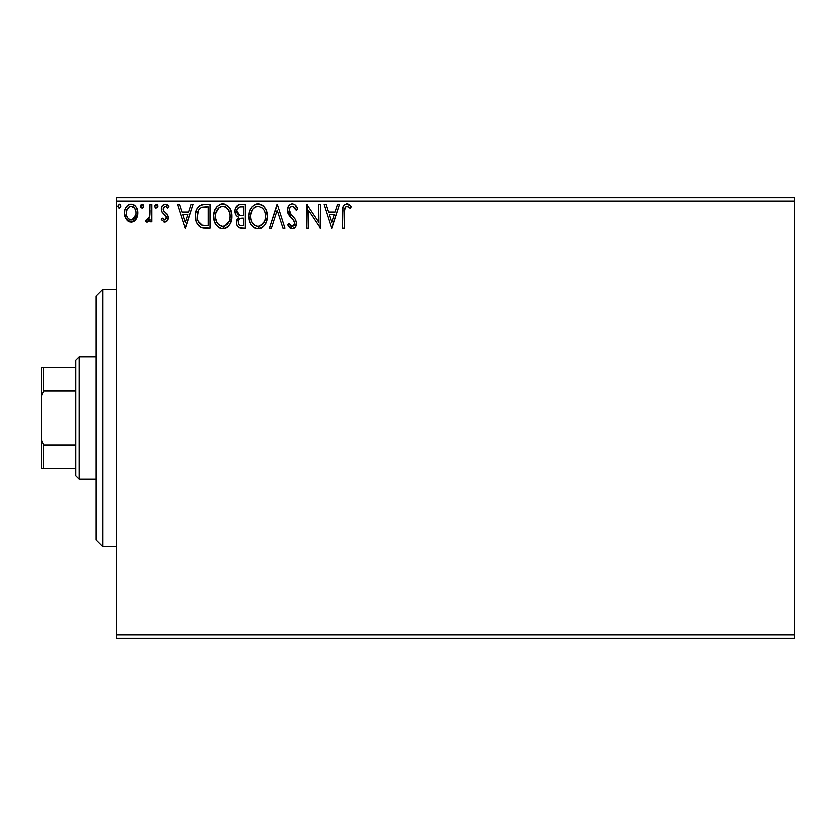 <?xml version="1.0" encoding="UTF-8"?>
<svg xmlns="http://www.w3.org/2000/svg" width="836" height="836" viewBox="0 0 836 836"><rect width="100%" height="100%" fill="white"/><g stroke="black" fill="none" stroke-linecap="round" stroke-linejoin="round"><path stroke-width="1.25" d="M116.361 638.296L794.2 638.296L116.361 638.296L116.361 201.089L794.2 201.089L794.2 634.911L116.361 634.911L116.361 638.296M136.184 219.251L137.543 216.315L137.867 211.56L136.331 207.213L134.199 204.998L131.262 204.172L128.326 205.008L126.205 207.224L124.961 210.045L124.595 213.911L125.546 217.851L127.281 220.411L129.799 221.927L132.736 221.927L135.254 220.411L137.961 213.107C138.003 208.185 135.777 205.207 131.262 204.172C126.758 205.207 124.533 208.185 124.574 213.107L126.351 219.262L131.262 222.125L136.184 219.251M150.125 204.486L151.953 204.486L150.125 204.486L149.707 216.848L148.703 219.136L147.512 219.962L146.436 219.68L145.558 221.53L148.035 221.843L150.125 219.262L150.125 221.822L151.953 221.822L151.953 204.486L151.953 221.822L151.953 204.486L150.125 204.486L149.843 216.263L145.558 221.53L146.948 222.125L150.125 219.262L150.125 221.822L151.953 221.822L150.125 221.822M164.598 222.125L167.242 220.61L168.036 216.89L167.054 214.215L163.333 210.745L163.03 208.122L165.131 206.304L167.628 208.133L168.673 206.523L167.106 204.862L164.922 204.172L162.017 205.855L161.076 209.188L161.891 212.229L166.134 216.848L165.246 219.763L163.741 219.805L162.142 218.165L161.076 219.659L164.598 222.125C166.949 221.634 168.109 220.119 168.067 217.569L167.482 214.904L163.333 210.745L162.895 209.094L165.131 206.304L167.628 208.133L168.673 206.523L164.922 204.172C162.341 204.726 161.055 206.398 161.076 209.188L161.672 211.863L165.81 216.085L166.249 217.663L164.483 219.993L162.142 218.165L161.076 219.659L164.598 222.125M204.527 204.486L199.982 205.457L196.941 208.948L195.551 213.953L195.958 220.62L197.296 223.975L200.441 227.162L203.576 228.061L210.045 228.207L210.045 204.486L204.527 204.486C198.205 205.342 195.175 209.199 195.446 216.043C195.164 220.913 196.951 224.675 200.807 227.35L210.045 228.207L210.045 204.486L210.045 228.207L206.45 228.207M239.368 204.601L245.324 204.486L238.772 204.768L235.752 207.652L235 210.599L235.344 213.619L236.306 215.5L238.73 217.276L236.63 220.903L236.818 224.591L237.842 226.629L239.702 227.914L245.324 228.207L245.324 204.486L245.324 228.207L245.324 204.486L240.58 204.486C236.87 205.05 235.01 207.297 234.979 211.215C234.958 214.058 236.212 216.075 238.73 217.276L236.504 222.324C236.536 226.065 238.354 228.029 241.97 228.207L245.324 228.207L241.97 228.207M271.345 228.207L269.349 228.207L276.956 204.486L269.349 228.207L271.345 228.207L277.113 210.212L282.881 228.207L284.867 228.207L277.259 204.486L284.867 228.207L277.259 204.486L269.349 228.207L271.345 228.207L277.113 210.212L282.881 228.207L284.867 228.207L282.881 228.207M318.631 204.486L318.631 222.136L306.77 204.486L306.77 228.207L308.589 228.207L308.589 210.515L320.449 228.207L320.449 204.486L318.631 204.486L320.449 204.486L318.631 204.486L318.631 222.136L306.77 204.486L306.77 228.207L308.589 228.207L308.589 210.515L320.449 228.207L320.449 204.486L320.063 228.207M344.484 212.428L345.425 207.109L347.63 206.398L350.545 208.436L351.475 206.607L349.521 204.736L346.992 203.869L344.547 204.726L343.126 206.92L342.655 228.207L344.484 228.207L344.484 212.428C343.93 209.512 344.777 207.474 347.013 206.304L350.545 208.436L351.475 206.607L346.992 203.869C343.377 205.102 341.924 207.882 342.655 212.187L342.655 228.207L344.484 228.207L344.484 212.428M337.629 204.486L339.615 204.486L332.007 228.207L339.615 204.486L337.629 204.486L335.194 212.083L328.527 212.083L326.092 204.486L324.107 204.486L331.704 228.207L339.615 204.486L337.629 204.486L335.194 212.083L328.527 212.083L326.092 204.486L324.107 204.486L331.704 228.207L324.107 204.486L326.092 204.486M292.307 203.869L290.165 204.475L288.566 206.043L287.302 210.296L288.472 214.507L293.499 220.307L294.533 222.554L294.011 225.396L292.736 226.326L290.635 225.73L289.026 223.337L287.605 224.8L289.36 227.476L292.182 228.813L295.411 226.964L296.372 222.334L295.307 219.366L289.726 212.657L289.392 208.707L290.468 207.077L292.443 206.304L294.805 207.746L296.153 210.264L297.637 209.063L295.035 204.904L292.307 203.869C289.005 204.601 287.333 206.732 287.302 210.296L291.241 217.945L293.499 220.307L294.596 223.379L292.213 226.378L289.026 223.337L287.605 224.8L292.182 228.813C295.045 228.197 296.456 226.357 296.425 223.275L295.484 219.669L289.726 212.657L289.12 210.327C289.162 208.039 290.27 206.701 292.443 206.304L296.153 210.264L297.637 209.063C296.843 206.158 295.066 204.433 292.307 203.869M267.227 216.242L266.015 210.014L263.716 206.45L260.174 204.172L255.962 204.183L252.441 206.502L249.891 210.756L249.003 215.28L249.473 220.62L251.176 224.56L254.134 227.632L257.143 228.74L260.32 228.479L263.183 226.775L265.096 224.414L266.715 220.474L267.227 216.242C267.311 209.481 264.26 205.363 258.073 203.869C251.887 205.416 248.856 209.575 248.971 216.357C248.856 223.202 251.939 227.35 258.209 228.813C264.354 227.193 267.363 223.003 267.227 216.242M231.938 216.242L230.736 210.014L228.437 206.45L224.894 204.172L220.683 204.183L217.151 206.502L214.612 210.756L213.723 215.28L214.194 220.62L215.887 224.56L218.854 227.632L221.853 228.74L225.03 228.479L227.434 227.173L229.816 224.414L231.436 220.474L231.938 216.242C232.032 209.481 228.98 205.363 222.794 203.869C216.608 205.416 213.577 209.575 213.692 216.357C213.577 223.202 216.649 227.35 222.93 228.813C229.074 227.193 232.074 223.003 231.938 216.242M191.026 204.486L193.011 204.486L185.404 228.207L193.011 204.486L191.026 204.486L188.581 212.083L181.924 212.083L179.489 204.486L177.493 204.486L185.101 228.207L193.011 204.486L191.026 204.486L188.581 212.083L181.924 212.083L179.489 204.486L177.493 204.486L185.101 228.207L177.493 204.486L179.489 204.486M157.732 206.158L156.207 204.172L154.681 206.158L155.548 207.945L157.346 207.464L157.732 206.158L156.207 204.172L154.681 206.158L156.207 208.133L157.732 206.158M143.719 206.492L142.872 204.371L141.294 204.58L140.72 206.502L141.556 207.945L142.872 207.945L143.74 206.158L142.214 208.133L143.74 206.158L142.214 204.172L140.699 206.158L142.392 208.112M120.927 206.158L119.402 204.172L117.886 206.158L118.743 207.945L120.551 207.464L120.927 206.158L119.402 204.172L117.886 206.158L119.402 208.133L120.927 206.158M794.2 197.704L116.361 197.704L116.361 634.911L794.2 634.911L794.2 638.296L794.2 201.089L116.361 201.089L116.361 197.704L794.2 197.704L794.2 201.089L794.2 197.704M344.484 228.207L342.655 228.207M342.655 211.393L342.676 210.588M343.857 205.468L346.668 203.89M347.671 203.932L348.33 204.109M351.475 206.607L350.545 208.436L349.406 207.464M349.155 207.276L346.564 206.367M347.933 206.502L347.013 206.304M344.568 209.669L344.484 211.498M348.831 207.035L349.427 207.485M331.861 222.48L329.311 214.518L334.41 214.518L331.861 222.48L329.311 214.518L334.41 214.518L331.861 222.48M308.589 228.207L306.77 228.207L307.178 204.486M294.889 204.789L297.637 209.063L296.153 210.264L295.871 209.606M295.871 209.596L295.568 208.969M293.143 206.419L291.722 206.398M291.064 206.67L290.479 207.067M289.632 208.154L289.402 208.686M289.193 209.502L290.771 214.235M289.12 210.338L289.162 210.923M290.364 213.682L291.68 215.312M291.91 215.563L292.746 216.44M293.384 217.088L294 217.757M296.362 222.324L296.195 221.415M296.404 223.766L296.184 225.197M296.174 225.218L295.411 226.953M294.815 227.674L294.262 228.144M293.708 228.468L292.788 228.761M291.377 228.719L290.625 228.447M289.977 228.04L289.36 227.476M287.605 224.8L289.026 223.337L289.308 223.849M291.106 226.075L292.213 226.378M294.011 225.396L294.418 224.602M294.471 224.393L294.314 221.749M293.948 220.986L293.499 220.317M293.739 220.652L292.391 219.116M290.458 217.12L289.779 216.346M289.737 216.294L289.078 215.437M287.971 213.504L287.375 211.393M287.594 212.407L287.385 211.477M287.365 209.178L287.323 209.731M288.086 206.847L288.566 206.053M290.165 204.475L291.712 203.911M290.176 204.465L291.179 204.026M290.029 213.18L289.726 212.657M267.102 218.384L257.676 228.792M254.729 227.988L254.123 227.632M252.482 226.242L251.187 224.581M251.134 224.508L250.173 222.679M249.974 222.177L249.483 220.631M249.003 217.433L249.003 215.28M249.097 214.194L249.201 213.452M249.483 212.093L249.88 210.787M251.155 208.185L252.42 206.523M255.179 204.475L256.965 203.953M258.073 203.869L258.606 203.89M259.16 203.953L260.163 204.162M262.326 205.217L263.695 206.429M266.036 210.035L266.454 211.132M266.966 213.19L267.102 214.1M260.32 228.479L261.114 228.165M257.101 206.398L257.707 206.325M264.751 220.537L265.148 218.98M259.129 226.284L258.136 226.378C253.151 225.124 250.706 221.791 250.8 216.357L250.894 218.071L250.8 216.357C250.685 210.881 253.13 207.537 258.136 206.304C263.068 207.537 265.482 210.85 265.399 216.252L265.305 214.538L265.399 216.252C265.514 221.686 263.089 225.062 258.136 226.378L258.564 226.368M251.991 221.916L252.838 223.348M251.187 219.701L250.894 218.071M252.054 222.052L251.197 219.763M253.266 223.891L254.217 224.842L253.266 223.891M255.628 206.879L256.433 206.565M250.894 214.633L252.514 209.773L254.29 207.736M253.005 209.052L251.887 210.954M264.354 211.038L264.855 212.344M261.344 207.286L263.664 209.752M265.378 217.109L265.305 217.966M241.385 228.186L240.831 228.144M238.239 227.058L239.242 227.737M237.832 226.619L237.236 225.668M236.807 224.581L236.578 223.484M237.027 219.513L237.288 218.969M237.873 216.848L237.1 216.315M236.295 215.489L235.909 214.904M235.877 214.852L235.533 214.131M235.062 209.961L235.47 208.3M237.257 205.646L238.208 205.008M238.229 204.998L238.782 204.768M235.888 214.862L236.306 215.5M237.184 213.149L236.807 211.215C236.975 208.3 238.511 206.868 241.416 206.91L243.495 206.91L243.495 215.73L239.671 215.458L242.576 215.73L239.671 215.458L236.839 210.703L236.901 212.25M239.127 224.863L238.364 222.972L238.668 220.38L240.089 218.614L242.565 218.165L241.155 218.269M238.5 220.903L238.333 222.282C238.427 219.523 239.838 218.144 242.565 218.165L243.495 218.165L243.495 225.772L241.604 225.772C239.43 225.678 238.333 224.508 238.333 222.282L239.065 224.79M240.59 225.678L239.89 225.438M239.033 215.197L237.549 213.859M236.912 210.181L238.657 207.443M238.051 207.913L237.487 208.655M237.205 209.209L236.954 209.972M238.5 223.64L238.364 222.972M238.668 220.38L239.42 219.147M242.565 218.165L243.495 218.165L243.495 225.772L241.604 225.772M231.812 218.384L222.386 228.792M219.45 227.988L218.875 227.653M213.723 215.291L213.723 217.433M213.817 214.194L213.911 213.452M214.204 212.093L214.601 210.787M215.887 208.174L217.141 206.523M219.899 204.475L221.686 203.953M222.794 203.869L223.327 203.89M223.881 203.953L224.874 204.162M227.037 205.217L228.416 206.429M230.746 210.035L231.164 211.132M231.687 213.19L231.823 214.1M225.03 228.479L225.824 228.165M226.399 227.873L226.943 227.528M214.194 212.114L213.807 214.225M221.822 206.398L222.418 206.325M225.302 206.847L227.34 208.404L229.576 212.344M229.461 220.537L230.119 216.252C230.224 221.686 227.81 225.062 222.846 226.378L222 226.316L222.846 226.378C217.872 225.124 215.427 221.791 215.521 216.357C215.395 210.881 217.841 207.537 222.846 206.304C227.779 207.537 230.203 210.85 230.119 216.252L229.869 218.98M227.852 223.64L225.333 225.772L223.285 226.368M216.702 221.916L217.559 223.348M215.521 216.357L215.615 214.633L215.521 216.357M216.775 222.052L215.615 218.071M217.987 223.891L218.938 224.842L217.987 223.891M222 226.316L220.046 225.615M221.164 226.117L221.728 226.263M220.349 206.879L221.153 206.565M215.928 212.908L219.011 207.736M217.726 209.052L216.597 210.954M230.119 216.252L230.025 214.538L230.119 216.252M229.074 211.038L228.374 209.752M227.34 208.404L225.344 206.868M223.703 206.367L224.529 206.555M223.849 226.284L224.56 226.096M224.999 225.929L227.455 224.111M228.834 222.062L229.148 221.373M203.587 228.061L202.26 227.841M202.176 227.82L201.507 227.632M200.055 226.943L199.428 226.493M198.236 225.323L199.407 226.472M196.554 222.46L196.314 221.791M195.948 220.579L195.708 219.366M195.572 218.405L195.509 217.694M195.467 214.967L195.551 213.943M201.288 204.904L203.482 204.517M195.896 211.895L195.687 212.919M203.043 225.469L201.769 225.103C198.529 223.066 197.035 220.046 197.265 216.054C197.035 212.334 198.404 209.491 201.371 207.516L208.216 206.91L208.216 225.772L201.769 225.103L199.605 223.557L198.205 221.289L202.385 225.323M198.696 209.993L200.306 208.154M199.01 209.502L199.647 208.739M201.664 207.401L206.252 206.91L202.563 207.182M205.687 225.751L204.36 225.657M198.216 210.912L197.317 217.391L198.372 210.578M197.724 219.837L197.474 218.719M185.258 222.48L182.697 214.518L187.807 214.518L185.258 222.48L182.697 214.518L187.807 214.518L185.258 222.48M163.511 221.885L164.044 222.062M161.076 219.659L162.142 218.165M162.153 218.175L162.79 219.022M164.096 219.941L164.88 219.941M166.019 216.524L166.05 218.708M165.8 216.085L165.246 215.364M164.985 215.113L163.981 214.298M161.4 211.226L161.108 209.878M161.118 208.31L161.4 207.077M161.588 206.607L162.006 205.865M164.922 204.172L163.49 204.496M165.831 204.287L166.594 204.569M167.127 204.872L167.921 205.531M168.673 206.523L167.628 208.133L167.158 207.474M166.207 206.628L164.88 206.325M163.469 207.244L163.041 208.112M163.01 208.216L163.741 211.268M162.895 209.094L163.333 210.745M164.734 212.125L165.267 212.532M168.036 216.879L167.931 216.2M167.879 219.147L167.472 220.213M167.242 220.61L165.664 221.937M157.649 206.837L157.356 207.453M155.851 208.08L155.224 207.673M157.283 204.768L157.617 205.384M149.592 220.255L148.327 221.665M148.035 221.843L147.502 222.052M146.948 222.125L145.558 221.53L146.436 219.68L147.753 219.899M146.436 219.68L147.251 219.993L146.436 219.68M148.212 219.628L149.331 218.029M149.539 217.444L149.707 216.869M149.707 216.848L149.947 215.521M150.01 214.779L150.104 212.48M150.114 211.79L150.125 210.306M149.539 217.433L149.341 218.008M149.08 218.562L148.703 219.136M143.656 206.837L143.364 207.464M141.232 207.673L140.803 206.91M143.364 204.862L143.625 205.384M140.782 206.837L141.065 207.464M135.244 220.411L134.115 221.321M131.639 222.104L130.886 222.104M128.399 221.321L127.824 220.903M125.536 217.82L125.034 216.472M124.982 216.305L124.595 213.911M124.668 211.55L124.783 210.829M124.961 210.045L125.201 209.272M125.525 208.457L126.205 207.224M127.114 206.022L127.898 205.301M127.709 205.447L128.566 204.862M129.726 204.381L130.489 204.224M132.067 204.235L132.799 204.381M134.784 205.416L135.578 206.21M136.341 207.234L136.905 208.248M137.961 213.107L137.856 214.727M137.867 214.706L136.979 217.862M132.788 204.371L132.036 204.224M131.262 206.304L130.113 206.482L131.262 206.304C134.596 207.161 136.216 209.418 136.132 213.086C136.216 216.775 134.586 219.074 131.262 219.993L131.262 219.993C127.95 219.074 126.32 216.764 126.403 213.086L126.675 210.797L126.403 213.086C126.309 209.418 127.939 207.161 131.262 206.304L134.68 208.174M134.993 208.666L136.069 211.936M136.069 214.256L134.983 217.548L133.446 219.283L131.262 219.993L132.412 219.805M130.688 219.952L128.242 218.489M126.894 216.148L126.675 215.416M128.242 218.478L127.03 216.503M133.896 207.328L133.143 206.795M132.213 219.868L136.007 214.685M120.823 206.879L120.551 207.453M120.551 204.862L120.812 205.384M258.982 206.367L259.818 206.555M265.002 212.877L265.305 214.549M264.113 222.073L263.695 222.825M261.354 225.323L260.613 225.772M256.443 226.117L254.217 224.842M241.844 215.719L241.113 215.688M240.747 215.657L240.026 215.552M237.529 213.828L237.205 213.222M241.416 206.91L243.495 206.91L243.495 215.73L242.576 215.73M215.615 214.633L215.918 212.94M229.722 212.877L230.025 214.549M229.189 221.3L228.406 222.825M219.628 225.354L218.938 224.842M206.252 206.91L208.216 206.91L208.216 225.772L207.025 225.772M198.822 222.48L198.205 221.289M126.403 213.086L126.466 211.936M126.675 210.797L129.089 206.983M132.401 206.482L133.436 206.983M135.871 215.395L134.983 217.548M130.123 219.805L129.089 219.272M126.664 215.395L126.466 214.246M102.807 546.786L96.025 540.014L96.025 295.986L102.807 289.214L116.361 289.214L102.807 289.214L102.807 546.786L116.361 546.786L102.807 546.786L102.807 289.214L96.025 295.986L96.025 540.014L102.807 546.786M75.689 445.118L75.689 475.621L79.086 479.007L79.086 356.993L75.689 360.379L75.689 445.118L75.689 360.379L79.086 356.993L79.086 479.007L96.025 479.007L79.086 479.007L75.689 475.621L75.689 445.118L43.838 445.118L41.8 440.467L41.8 395.532L43.838 390.882L75.689 390.882L43.838 390.882L43.838 367.161L41.8 367.161L41.8 395.532L41.8 367.161L43.838 367.161L43.838 390.882L41.8 395.532L41.8 468.839L75.689 468.839L43.838 468.839L43.838 445.118L43.838 468.839L41.8 468.839L41.8 440.467L43.838 445.118L75.689 445.118M96.025 356.993L79.086 356.993L96.025 356.993M75.689 367.161L43.838 367.161L75.689 367.161"/></g></svg>
